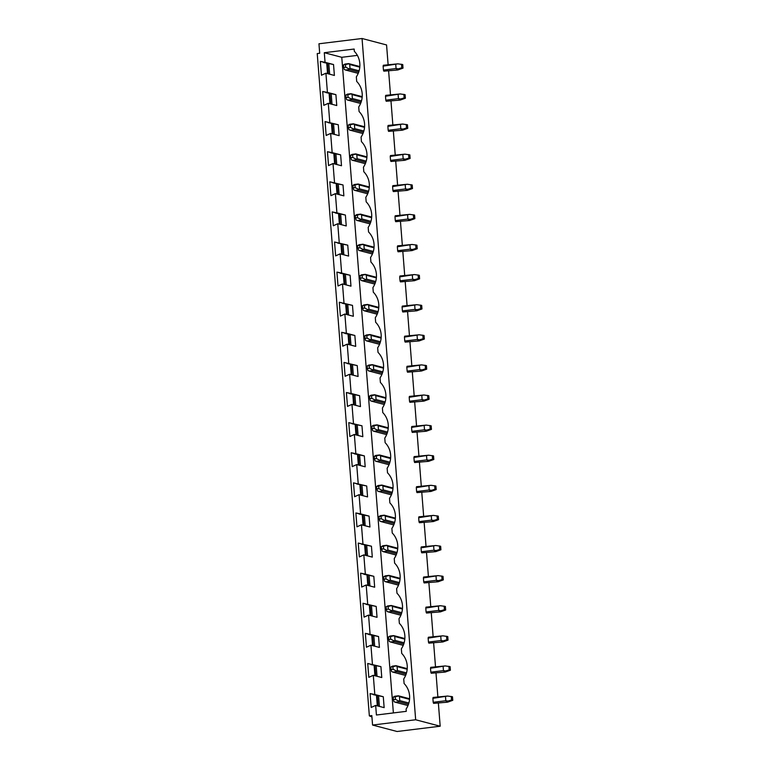<?xml version="1.0" encoding="UTF-8"?>
<svg xmlns="http://www.w3.org/2000/svg" width="770" height="770" viewBox="0 0 770 770"><rect width="100%" height="100%" fill="white"/><g stroke="black" fill="none" stroke-linecap="round" stroke-linejoin="round"><path stroke-width="1.16" d="M372.565 725.051L415.665 719.767L440.18 726.216L397.089 731.5L372.565 725.051L371.823 715.571L369.35 715.879L371.929 716.986M369.35 715.879L317.23 53.573L319.694 53.265L318.953 43.784L362.044 38.5L386.569 44.949L388.119 64.661M327.539 73.631L326.73 63.313M329.916 103.738L329.098 93.42M332.284 133.845L331.466 123.518M334.652 163.952L333.843 153.625M337.019 194.059L336.211 183.732M339.387 224.157L338.579 213.839M341.755 254.264L340.946 243.946M344.132 284.371L343.314 274.043M346.5 314.478L345.682 304.15M348.868 344.575L348.059 334.257M351.236 374.682L350.427 364.364M353.603 404.789L352.795 394.461M355.971 434.896L355.163 424.568M358.348 465.003L357.53 454.675M360.716 495.1L359.898 484.782M363.084 525.207L362.275 514.889M365.452 555.314L364.643 544.987M367.819 585.421L367.011 575.094M370.187 615.519L369.379 605.201M372.565 645.626L371.746 635.308M374.932 675.733L374.114 665.405M377.3 705.84L376.482 695.512M378.108 706.051L377.29 695.724M375.741 675.944L374.923 665.617M373.363 645.837L372.555 635.519M370.996 615.731L370.187 605.413M368.628 585.633L367.819 575.306M366.26 555.526L365.442 545.199M363.892 525.419L363.074 515.101M361.525 495.312L360.707 484.994M359.147 465.215L358.339 454.887M356.78 435.108L355.971 424.78M354.412 405.001L353.603 394.673M352.044 374.894L351.226 364.576M349.676 344.787L348.858 334.469M347.308 314.689L346.49 304.362M344.931 284.582L344.123 274.255M342.563 254.475L341.755 244.157M340.196 224.368L339.387 214.05M337.828 194.271L337.019 183.943M335.46 164.164L334.642 153.836M333.092 134.057L332.274 123.739M330.715 103.95L329.906 93.632M328.347 73.853L327.539 63.525M329.647 74.189L328.838 63.862M379.408 706.388L378.59 696.07M377.031 676.281L376.222 665.963M374.663 646.184L373.854 635.856M372.295 616.077L371.486 605.749M369.927 585.97L369.119 575.652M367.56 555.863L366.741 545.545M365.192 525.766L364.374 515.438M362.814 495.659L362.006 485.331M360.447 465.552L359.638 455.224M358.079 435.445L357.27 425.127M355.711 405.338L354.903 395.02M353.343 375.24L352.525 364.913M350.976 345.133L350.158 334.806M348.598 315.026L347.79 304.708M346.231 284.919L345.422 274.601M343.863 254.822L343.054 244.494M341.495 224.715L340.686 214.387M339.127 194.608L338.309 184.29M336.76 164.501L335.941 154.183M334.382 134.403L333.574 124.076M332.014 104.297L331.206 93.969M440.18 726.216L438.38 703.299M437.87 696.86L436.012 673.201M435.502 666.753L433.645 643.094M433.135 636.646L431.277 612.987M430.767 606.548L428.9 582.88M428.399 576.441L426.532 552.783M426.031 546.334L424.164 522.676M423.654 516.227L421.796 492.569M421.286 486.12L419.429 462.462M418.918 456.023L417.061 432.355M416.551 425.916L414.693 402.258M414.183 395.809L412.316 372.151M411.815 365.702L409.948 342.044M409.447 335.605L407.58 311.937M407.07 305.498L405.213 281.839M404.702 275.391L402.845 251.732M402.335 245.284L400.477 221.625M399.967 215.186L398.1 191.518M397.599 185.079L395.732 161.411M395.231 154.972L393.364 131.314M392.854 124.865L390.996 101.207M390.486 94.758L388.629 71.1M415.665 719.767L362.044 38.5M383.133 66.143L397.888 63.843L383.393 65.238A3.59 1.184 83 0 0 383.133 66.143L383.441 70.08A3.59 1.184 83 0 0 383.864 71.167L397.84 69.974L383.864 71.167M385.5 96.25L400.256 93.95L385.77 95.345A3.59 1.184 83 0 0 385.5 96.25L385.808 100.177A3.59 1.184 83 0 0 386.232 101.265L400.217 100.071L386.232 101.265M387.868 126.357L402.623 124.047L388.138 125.443A3.59 1.184 83 0 0 387.868 126.357L388.176 130.284A3.59 1.184 83 0 0 388.6 131.372L402.585 130.178L388.6 131.372M390.236 156.454L404.991 154.154L390.506 155.55A3.59 1.184 83 0 0 390.236 156.454L390.544 160.391A3.59 1.184 83 0 0 390.967 161.479L404.953 160.285L390.967 161.479M392.604 186.561L407.369 184.261L392.873 185.657A3.59 1.184 83 0 0 392.604 186.561L392.921 190.498A3.59 1.184 83 0 0 393.345 191.586L407.32 190.392L393.345 191.586M394.981 216.668L409.736 214.368L395.241 215.764A3.59 1.184 83 0 0 394.981 216.668L395.289 220.595A3.59 1.184 83 0 0 395.713 221.683L409.688 220.499L395.713 221.683M397.349 246.775L412.104 244.465L397.609 245.861A3.59 1.184 83 0 0 397.349 246.775L397.657 250.702A3.59 1.184 83 0 0 398.08 251.79L412.056 250.597L398.08 251.79M399.717 276.882L414.472 274.572L399.986 275.968A3.59 1.184 83 0 0 399.717 276.882L400.025 280.809A3.59 1.184 83 0 0 400.448 281.897L414.433 280.704L400.448 281.897M402.084 306.98L416.839 304.679L402.354 306.075A3.59 1.184 83 0 0 402.084 306.98L402.392 310.916A3.59 1.184 83 0 0 402.816 312.004L416.801 310.811L402.816 312.004M404.452 337.087L419.207 334.786L404.722 336.182A3.59 1.184 83 0 0 404.452 337.087L404.76 341.014A3.59 1.184 83 0 0 405.184 342.111L419.169 340.918L405.184 342.111M406.82 367.194L421.585 364.884L407.089 366.289A3.59 1.184 83 0 0 406.82 367.194L407.137 371.121A3.59 1.184 83 0 0 407.551 372.208L421.536 371.015L407.551 372.208M409.197 397.301L423.952 394.991L409.457 396.386A3.59 1.184 83 0 0 409.197 397.301L409.505 401.228A3.59 1.184 83 0 0 409.929 402.315L423.904 401.122L409.929 402.315M411.565 427.398L426.32 425.098L411.825 426.493A3.59 1.184 83 0 0 411.565 427.398L411.873 431.335A3.59 1.184 83 0 0 412.297 432.422L426.272 431.229L412.297 432.422M413.933 457.505L428.688 455.205L414.193 456.6A3.59 1.184 83 0 0 413.933 457.505L414.241 461.442A3.59 1.184 83 0 0 414.664 462.529L428.649 461.336L414.664 462.529M416.3 487.612L431.056 485.312L416.57 486.707A3.59 1.184 83 0 0 416.3 487.612L416.608 491.539A3.59 1.184 83 0 0 417.032 492.627L431.017 491.443L417.032 492.627M418.668 517.719L433.423 515.409L418.938 516.805A3.59 1.184 83 0 0 418.668 517.719L418.976 521.646A3.59 1.184 83 0 0 419.4 522.734L433.385 521.54L419.4 522.734M421.036 547.817L435.791 545.516L421.306 546.912A3.59 1.184 83 0 0 421.036 547.817L421.354 551.753A3.59 1.184 83 0 0 421.767 552.841L435.753 551.647L421.767 552.841M423.413 577.924L438.168 575.623L423.673 577.019A3.59 1.184 83 0 0 423.413 577.924L423.721 581.86A3.59 1.184 83 0 0 424.145 582.948L438.12 581.754L424.145 582.948M425.781 608.031L440.536 605.73L426.041 607.126A3.59 1.184 83 0 0 425.781 608.031L426.089 611.957A3.59 1.184 83 0 0 426.513 613.045L440.488 611.861L426.513 613.045M428.149 638.138L442.904 635.827L428.409 637.233A3.59 1.184 83 0 0 428.149 638.138L428.457 642.065A3.59 1.184 83 0 0 428.88 643.152L442.865 641.959L428.88 643.152M430.517 668.245L445.272 665.934L430.786 667.33A3.59 1.184 83 0 0 430.517 668.245L430.825 672.172A3.59 1.184 83 0 0 431.248 673.259L445.233 672.066L431.248 673.259M432.884 698.342L447.639 696.042L433.154 697.437A3.59 1.184 83 0 0 432.884 698.342L433.192 702.279A3.59 1.184 83 0 0 433.616 703.366L447.601 702.173L433.616 703.366M374.807 694.501L383.287 696.735L384.143 707.64L375.664 705.407L371.178 707.457L370.091 693.587L374.807 694.501L373.296 675.3L368.811 677.35L367.723 663.48L380.919 666.628L381.776 677.533L373.296 675.3M373.334 694.684L383.287 696.735M370.091 693.587L372.565 694.242M375.664 705.407L376.424 715.012L406.271 711.345L406.098 709.064A19.77 18.499 -75.3 0 0 404.086 683.529L403.73 678.957A19.77 18.499 -75.3 0 0 401.719 653.422L401.353 648.85A19.77 18.499 -75.3 0 0 399.351 623.325L398.985 618.743A19.77 18.499 -75.3 0 0 396.974 593.218L396.617 588.646A19.77 18.499 -75.3 0 0 394.606 563.111L394.25 558.539A19.77 18.499 -75.3 0 0 392.238 533.004L391.882 528.432A19.77 18.499 -75.3 0 0 389.87 502.897L389.514 498.325A19.77 18.499 -75.3 0 0 387.503 472.799L387.137 468.218A19.77 18.499 -75.3 0 0 385.135 442.692L384.769 438.12A19.77 18.499 -75.3 0 0 382.767 412.585L382.401 408.013A19.77 18.499 -75.3 0 0 380.39 382.478L380.034 377.906A19.77 18.499 -75.3 0 0 378.022 352.381L377.666 347.799A19.77 18.499 -75.3 0 0 375.654 322.274L375.298 317.702A19.77 18.499 -75.3 0 0 373.286 292.167L372.921 287.595A19.77 18.499 -75.3 0 0 370.919 262.06L370.553 257.488A19.77 18.499 -75.3 0 0 368.551 231.953L368.185 227.381A19.77 18.499 -75.3 0 0 366.173 201.856L365.817 197.274A19.77 18.499 -75.3 0 0 363.806 171.749L363.45 167.177A19.77 18.499 -75.3 0 0 361.438 141.642L361.082 137.07A19.77 18.499 -75.3 0 0 359.07 111.534L358.714 106.963A19.77 18.499 -75.3 0 0 356.703 81.437L356.337 76.856A19.77 18.499 104.7 0 0 354.335 51.33L354.152 49.039L324.295 52.706L341.774 57.298L357.376 55.382M370.967 664.577L380.919 666.628M367.723 663.48L370.197 664.135M370.072 634.297L378.551 636.521L379.408 647.426L370.928 645.202L366.443 647.243L365.355 633.373L370.072 634.297L368.561 615.095L364.075 617.136L362.988 603.276L376.183 606.423L377.04 617.319L368.561 615.095M368.599 634.48L378.551 636.521M365.355 633.373L367.829 634.028M366.222 604.373L376.183 606.423M362.988 603.276L365.461 603.921M365.336 574.083L373.816 576.316L374.672 587.221L366.193 584.988L361.708 587.038L360.61 573.169L365.336 574.083L363.825 554.881L359.34 556.931L358.243 543.062L371.438 546.209L372.305 557.114L363.825 554.881M363.854 574.266L373.816 576.316M360.61 573.169L363.084 573.814M361.486 544.159L371.438 546.209M358.243 543.062L360.716 543.716M360.591 513.879L369.071 516.102L369.927 527.007L361.448 524.784L356.962 526.824L355.875 512.955L360.591 513.879L359.08 494.677L354.595 496.717L353.507 482.857L366.703 485.995L367.56 496.9L359.08 494.677M359.118 514.052L369.071 516.102M355.875 512.955L358.348 513.609M356.751 483.955L366.703 485.995M353.507 482.857L355.981 483.502M355.856 453.665L364.335 455.898L365.192 466.803L356.712 464.57L352.227 466.62L351.139 452.75L355.856 453.665L354.344 434.463L349.859 436.513L348.772 422.643L361.967 425.791L362.824 436.696L354.344 434.463M354.383 453.848L364.335 455.898M351.139 452.75L353.613 453.395M352.006 423.741L361.967 425.791M348.772 422.643L351.245 423.298M351.12 393.46L359.6 395.684L360.456 406.589L351.977 404.356L347.491 406.406L346.394 392.536L351.12 393.46L349.609 374.258L345.124 376.299L344.026 362.429L357.222 365.577L358.089 376.482L349.609 374.258M349.638 393.634L359.6 395.684M346.394 392.536L348.868 393.191M347.27 363.536L357.222 365.577M344.026 362.429L346.5 363.084M346.375 333.246L354.855 335.479L355.711 346.375L347.231 344.151L342.746 346.192L341.659 332.332L346.375 333.246L344.864 314.044L340.378 316.095L339.291 302.225L352.487 305.372L353.343 316.278L344.864 314.044M344.902 333.429L354.855 335.479M341.659 332.332L344.132 332.977M342.534 303.322L352.487 305.372M339.291 302.225L341.764 302.87M341.639 273.032L350.119 275.265L350.976 286.171L342.496 283.938L338.011 285.988L336.923 272.118L341.639 273.032L340.128 253.84L335.643 255.881L334.555 242.011L347.751 245.158L348.608 256.064L340.128 253.84M340.167 273.215L350.119 275.265M336.923 272.118L339.397 272.772M337.789 243.108L347.751 245.158M334.555 242.011L337.029 242.666M336.904 212.828L345.383 215.051L346.24 225.957L337.761 223.733L333.275 225.774L332.178 211.914L336.904 212.828L335.393 193.626L330.908 195.676L329.81 181.807L343.016 184.954L343.872 195.859L335.393 193.626M335.422 213.011L345.383 215.051M332.178 211.914L334.652 212.559M333.054 182.904L343.016 184.954M329.81 181.807L332.284 182.452M332.159 152.614L340.638 154.847L341.505 165.752L333.015 163.519L328.54 165.569L327.442 151.7L332.159 152.614L330.648 133.412L326.162 135.462L325.075 121.593L338.271 124.74L339.127 135.645L330.648 133.412M330.686 152.797L340.638 154.847M327.442 151.7L329.916 152.354M328.318 122.69L338.271 124.74M325.075 121.593L327.548 122.247M327.423 92.41L335.903 94.633L336.76 105.538L328.28 103.315L323.795 105.355L322.707 91.495L327.423 92.41L325.912 73.208L334.392 75.441L333.535 64.536L325.056 62.303L324.295 52.706M325.951 92.593L335.903 94.633M322.707 91.495L325.181 92.14M329.791 122.517L328.28 103.315M334.526 182.721L333.015 163.519M339.272 242.935L337.761 223.733M344.007 303.139L342.496 283.938M348.743 363.353L347.231 344.151M353.488 423.558L351.977 404.356M358.223 483.772L356.712 464.57M362.959 543.976L361.448 524.784M367.704 604.19L366.193 584.988M372.439 664.394L370.928 645.202M393.374 712.933L341.774 57.298M325.912 73.208L321.427 75.248L320.339 61.388L325.056 62.303M323.583 62.486L333.535 64.536M320.339 61.388L322.813 62.033M398.34 696.032L393.037 697.283L394.712 696.273L398.427 695.81L399.457 696.696L409.553 699.353M399.457 696.696L399.765 700.623L408.87 703.02M409.601 698.746L398.427 695.81M407.985 705.561L395.174 702.192L398.899 701.74L408.485 704.261M393.037 697.283L393.971 701.643L395.174 702.192M399.765 700.623L398.735 701.056L398.899 701.74M395.28 697.014L395.462 699.381L393.22 699.66M398.735 701.056L395.462 699.381M433.192 702.279L445.82 700.729L448.034 701.066L446.244 701.817M445.512 696.792L445.82 700.729M447.639 696.042L452.49 696.763L452.77 700.315L451.547 699.997L451.268 696.436M448.034 701.066L451.547 699.997M452.77 700.315L447.601 702.173M395.972 665.925L390.659 667.186L392.334 666.166L396.059 665.713L397.089 666.589L407.176 669.246M397.089 666.589L397.397 670.526L406.502 672.913M407.234 668.649L396.059 665.713M405.617 675.454L392.806 672.095L396.531 671.632L406.117 674.154M390.659 667.186L391.603 671.536L392.806 672.095M397.397 670.526L396.367 670.949L396.531 671.632M392.912 666.907L393.095 669.274L390.852 669.553M396.367 670.949L393.095 669.274M430.825 672.172L443.453 670.622L445.666 670.968L443.876 671.71M443.145 666.695L443.453 670.622M445.272 665.934L450.123 666.656L450.402 670.208L449.18 669.89L448.9 666.329M445.666 670.968L449.18 669.89M450.402 670.208L445.233 672.066M393.605 635.818L388.292 637.079L389.967 636.059L393.691 635.606L394.712 636.482L404.808 639.139M394.712 636.482L395.02 640.419L404.135 642.815M404.856 638.542L393.691 635.606M403.239 645.356L390.438 641.988L394.153 641.525L403.74 644.047M388.292 637.079L389.235 641.429L390.438 641.988M395.02 640.419L393.999 640.852L394.153 641.525M390.534 636.8L390.727 639.167L388.484 639.447M393.999 640.852L390.727 639.167M428.457 642.065L441.085 640.515L443.299 640.861L441.508 641.603M440.777 636.588L441.085 640.515M442.904 635.827L447.755 636.549L448.034 640.111L446.812 639.783L446.523 636.232M443.299 640.861L446.812 639.783M448.034 640.111L442.865 641.959M391.237 605.711L385.924 606.972L387.599 605.952L391.324 605.499L392.344 606.385L402.44 609.032M392.344 606.385L392.652 610.312L401.757 612.708M402.489 608.435L391.324 605.499M400.872 615.249L388.07 611.88L391.786 611.428L401.372 613.95M385.924 606.972L386.867 611.332L388.07 611.88M392.652 610.312L391.632 610.745L391.786 611.428M388.167 606.693L388.359 609.07L386.107 609.34M391.632 610.745L388.359 609.07M426.089 611.957L438.717 610.418L440.931 610.754L439.141 611.505M438.4 606.481L438.717 610.418M440.536 605.73L445.387 606.442L445.666 610.004L444.434 609.676L444.155 606.125M440.931 610.754L444.434 609.676M445.666 610.004L440.488 611.861M388.86 575.613L383.556 576.865L385.231 575.854L388.956 575.392L389.976 576.278L400.073 578.934M389.976 576.278L390.284 580.205L399.389 582.601M400.121 578.328L388.956 575.392M398.504 585.142L385.693 581.774L389.418 581.321L399.004 583.843M383.556 576.865L384.5 581.225L385.693 581.774M390.284 580.205L389.254 580.638L389.418 581.321M385.799 576.595L385.982 578.963L383.739 579.232M389.254 580.638L385.982 578.963M423.721 581.86L436.34 580.31L438.563 580.647L436.763 581.398M436.032 576.374L436.34 580.31M438.168 575.623L443.019 576.345L443.299 579.897L442.067 579.579L441.788 576.018M438.563 580.647L442.067 579.579M443.299 579.897L438.12 581.754M386.492 545.506L381.189 546.758L382.863 545.747L386.588 545.285L387.608 546.171L397.705 548.827M387.608 546.171L387.916 550.098L397.022 552.494M397.753 548.221L386.588 545.285M396.136 555.035L383.325 551.676L387.05 551.214L396.637 553.736M381.189 546.758L382.132 551.118L383.325 551.676M387.916 550.098L386.887 550.531L387.05 551.214M383.431 546.488L383.614 548.856L381.371 549.135M386.887 550.531L383.614 548.856M421.354 551.753L433.972 550.203L436.195 550.55L434.396 551.291M433.664 546.276L433.972 550.203M435.791 545.516L440.642 546.238L440.921 549.79L439.699 549.472L439.42 545.911M436.195 550.55L439.699 549.472M440.921 549.79L435.753 551.647M384.124 515.399L378.821 516.66L380.495 515.64L384.211 515.188L385.241 516.064L395.337 518.72M385.241 516.064L385.549 520L394.654 522.387M395.385 518.123L384.211 515.188M393.768 524.938L380.958 521.569L384.682 521.107L394.269 523.629M378.821 516.66L379.754 521.011L380.958 521.569M385.549 520L384.519 520.433L384.682 521.107M381.063 516.381L381.246 518.749L379.004 519.028M384.519 520.433L381.246 518.749M418.976 521.646L431.604 520.096L433.818 520.443L432.028 521.184M431.296 516.169L431.604 520.096M433.423 515.409L438.274 516.131L438.553 519.683L437.331 519.365L437.052 515.813M433.818 520.443L437.331 519.365M438.553 519.683L433.385 521.54M381.756 485.293L376.443 486.553L378.128 485.533L381.843 485.081L382.873 485.966L392.969 488.613M382.873 485.966L383.181 489.893L392.286 492.29M393.018 488.016L381.843 485.081M391.401 494.831L378.59 491.462L382.315 491.01L391.901 493.522M376.443 486.553L377.387 490.904L378.59 491.462M383.181 489.893L382.151 490.326L382.315 491.01M378.696 486.274L378.878 488.652L376.636 488.921M382.151 490.326L378.878 488.652M416.608 491.539L429.236 489.99L431.45 490.336L429.66 491.087M428.928 486.062L429.236 489.99M431.056 485.312L435.907 486.024L436.186 489.585L434.963 489.258L434.684 485.706M431.45 490.336L434.963 489.258M436.186 489.585L431.017 491.443M379.389 455.195L374.076 456.446L375.75 455.436L379.475 454.974L380.495 455.859L390.592 458.506M380.495 455.859L380.813 459.786L389.918 462.183M390.64 457.909L379.475 454.974M389.023 464.724L376.222 461.355L379.947 460.903L389.524 463.425M374.076 456.446L375.019 460.807L376.222 461.355M380.813 459.786L379.783 460.219L379.947 460.903M376.318 456.177L376.511 458.545L374.268 458.814M379.783 460.219L376.511 458.545M414.241 461.442L426.869 459.892L429.083 460.229L427.292 460.98M426.561 455.956L426.869 459.892M428.688 455.205L433.539 455.917L433.818 459.478L432.596 459.151L432.317 455.599M429.083 460.229L432.596 459.151M433.818 459.478L428.649 461.336M377.021 425.088L371.708 426.339L373.383 425.329L377.108 424.867L378.128 425.752L388.224 428.409M378.128 425.752L378.436 429.679L387.541 432.076M388.272 427.802L377.108 424.867M386.656 434.617L373.854 431.258L377.57 430.796L387.156 433.317M371.708 426.339L372.651 430.7L373.854 431.258M378.436 429.679L377.416 430.112L377.57 430.796M373.95 426.07L374.143 428.438L371.891 428.717M377.416 430.112L374.143 428.438M411.873 431.335L424.501 429.785L426.715 430.122L424.925 430.873M424.193 425.858L424.501 429.785M426.32 425.098L431.171 425.82L431.45 429.371L430.218 429.054L429.939 425.492M426.715 430.122L430.218 429.054M431.45 429.371L426.272 431.229M374.644 394.981L369.34 396.242L371.015 395.222L374.74 394.769L375.76 395.645L385.857 398.302M375.76 395.645L376.068 399.582L385.173 401.969M385.905 397.705L374.74 394.769M384.288 404.519L371.477 401.151L375.202 400.689L384.788 403.211M369.34 396.242L370.283 400.592L371.477 401.151M376.068 399.582L375.048 400.005L375.202 400.689M371.583 395.963L371.775 398.331L369.523 398.61M375.048 400.005L371.775 398.331M409.505 401.228L422.124 399.678L424.347 400.025L422.547 400.766M421.816 395.751L422.124 399.678M423.952 394.991L428.803 395.713L429.083 399.264L427.851 398.947L427.571 395.385M424.347 400.025L427.851 398.947M429.083 399.264L423.904 401.122M372.276 364.874L366.972 366.135L368.647 365.115L372.372 364.662L373.392 365.538L383.489 368.195M373.392 365.538L373.7 369.475L382.806 371.872M383.537 367.598L372.372 364.662M381.92 374.413L369.109 371.044L372.834 370.591L382.421 373.103M366.972 366.135L367.916 370.486L369.109 371.044M373.7 369.475L372.67 369.908L372.834 370.591M369.215 365.856L369.398 368.224L367.155 368.503M372.67 369.908L369.398 368.224M407.137 371.121L419.756 369.571L421.979 369.918L420.179 370.659M419.448 365.644L419.756 369.571M421.585 364.884L426.426 365.606L426.705 369.167L425.483 368.84L425.204 365.288M421.979 369.918L425.483 368.84M426.705 369.167L421.536 371.015M369.908 334.767L364.605 336.028L366.279 335.008L369.995 334.555L371.025 335.441L381.121 338.088M371.025 335.441L371.333 339.368L380.438 341.764M381.169 337.491L369.995 334.555M379.552 344.306L366.741 340.937L370.466 340.484L380.053 343.006M364.605 336.028L365.548 340.388L366.741 340.937M371.333 339.368L370.303 339.801L370.466 340.484M366.847 335.749L367.03 338.126L364.788 338.396M370.303 339.801L367.03 338.126M404.76 341.014L417.388 339.474L419.602 339.811L417.812 340.561M417.08 335.537L417.388 339.474M419.207 334.786L424.058 335.499L424.337 339.06L423.115 338.733L422.836 335.181M419.602 339.811L423.115 338.733M424.337 339.06L419.169 340.918M367.54 304.67L362.227 305.921L363.912 304.91L367.627 304.448L368.657 305.334L378.753 307.99M368.657 305.334L368.965 309.261L378.07 311.658M378.802 307.384L367.627 304.448M377.185 314.199L364.374 310.83L368.099 310.377L377.685 312.899M362.227 305.921L363.171 310.281L364.374 310.83M368.965 309.261L367.935 309.694L368.099 310.377M364.48 305.651L364.662 308.019L362.42 308.298M367.935 309.694L364.662 308.019M402.392 310.916L415.02 309.367L417.234 309.704L415.444 310.454M414.712 305.43L415.02 309.367M416.839 304.679L421.69 305.401L421.97 308.953L420.747 308.635L420.468 305.074M417.234 309.704L420.747 308.635M421.97 308.953L416.801 310.811M365.173 274.563L359.86 275.814L361.534 274.803L365.259 274.351L366.279 275.227L376.376 277.883M366.279 275.227L366.597 279.163L375.702 281.55M376.424 277.287L365.259 274.351M374.817 284.092L362.006 280.732L365.731 280.27L375.308 282.792M359.86 275.814L360.803 280.174L362.006 280.732M366.597 279.163L365.567 279.587L365.731 280.27M362.112 275.544L362.295 277.912L360.052 278.191M365.567 279.587L362.295 277.912M400.025 280.809L412.653 279.26L414.866 279.606L413.076 280.347M412.345 275.333L412.653 279.26M414.472 274.572L419.323 275.294L419.602 278.846L418.38 278.528L418.1 274.967M414.866 279.606L418.38 278.528M419.602 278.846L414.433 280.704M362.805 244.456L357.492 245.717L359.167 244.696L362.891 244.244L363.912 245.12L374.008 247.776M363.912 245.12L364.22 249.056L373.334 251.444M374.056 247.18L362.891 244.244M372.439 253.994L359.638 250.625L363.353 250.163L372.94 252.685M357.492 245.717L358.435 250.067L359.638 250.625M364.22 249.056L363.199 249.49L363.353 250.163M359.734 245.438L359.927 247.805L357.684 248.084M363.199 249.49L359.927 247.805M397.657 250.702L410.285 249.153L412.499 249.499L410.708 250.24M409.977 245.226L410.285 249.153M412.104 244.465L416.955 245.187L417.234 248.749L416.002 248.421L415.723 244.87M412.499 249.499L416.002 248.421M417.234 248.749L412.056 250.597M360.427 214.349L355.124 215.61L356.799 214.589L360.524 214.137L361.544 215.023L371.641 217.669M361.544 215.023L361.852 218.95L370.957 221.346M371.689 217.073L360.524 214.137M370.072 223.887L357.27 220.518L360.986 220.066L370.572 222.578M355.124 215.61L356.067 219.96L357.27 220.518M361.852 218.95L360.832 219.383L360.986 220.066M357.367 215.331L357.559 217.708L355.307 217.977M360.832 219.383L357.559 217.708M395.289 220.595L407.917 219.055L410.131 219.392L408.331 220.143M407.6 215.119L407.917 219.055M409.736 214.368L414.587 215.08L414.866 218.642L413.634 218.314L413.355 214.763M410.131 219.392L413.634 218.314M414.866 218.642L409.688 220.499M358.06 184.251L352.756 185.503L354.431 184.492L358.156 184.03L359.176 184.916L369.273 187.572M359.176 184.916L359.484 188.843L368.589 191.239M369.321 186.966L358.156 184.03M367.704 193.78L354.893 190.411L358.618 189.959L368.204 192.481M352.756 185.503L353.7 189.863L354.893 190.411M359.484 188.843L358.454 189.276L358.618 189.959M354.999 185.233L355.182 187.601L352.939 187.87M358.454 189.276L355.182 187.601M392.921 190.498L405.54 188.948L407.763 189.285L405.963 190.036M405.232 185.012L405.54 188.948M407.369 184.261L412.21 184.983L412.499 188.535L411.267 188.207L410.988 184.656M407.763 189.285L411.267 188.207M412.499 188.535L407.32 190.392M355.692 154.144L350.389 155.396L352.063 154.385L355.779 153.923L356.808 154.809L366.905 157.465M356.808 154.809L357.116 158.736L366.222 161.132M366.953 156.859L355.779 153.923M365.336 163.673L352.525 160.314L356.25 159.852L365.837 162.374M350.389 155.396L351.332 159.756L352.525 160.314M357.116 158.736L356.087 159.169L356.25 159.852M352.631 155.126L352.814 157.494L350.571 157.773M356.087 159.169L352.814 157.494M390.544 160.391L403.172 158.841L405.395 159.178L403.596 159.929M402.864 154.914L403.172 158.841M404.991 154.154L409.842 154.876L410.121 158.428L408.899 158.11L408.62 154.549M405.395 159.178L408.899 158.11M410.121 158.428L404.953 160.285M353.324 124.037L348.011 125.298L349.695 124.278L353.411 123.826L354.441 124.702L364.537 127.358M354.441 124.702L354.749 128.638L363.854 131.025M364.585 126.761L353.411 123.826M362.968 133.576L350.158 130.207L353.882 129.745L363.469 132.267M348.011 125.298L348.954 129.649L350.158 130.207M354.749 128.638L353.719 129.062L353.882 129.745M350.263 125.019L350.446 127.387L348.204 127.666M353.719 129.071L350.446 127.387M388.176 130.284L400.804 128.734L403.018 129.081L401.228 129.822M400.496 124.807L400.804 128.734M402.623 124.047L407.474 124.769L407.753 128.321L406.531 128.003L406.252 124.451M403.018 129.081L406.531 128.003M407.753 128.321L402.585 130.178M350.956 93.93L345.643 95.191L347.318 94.171L351.043 93.719L352.063 94.594L362.16 97.251M352.063 94.594L352.381 98.531L361.486 100.928M362.208 96.654L351.043 93.719M360.601 103.469L347.79 100.1L351.515 99.648L361.101 102.16M345.643 95.191L346.587 99.542L347.79 100.1M352.381 98.531L351.351 98.964L351.515 99.648M347.896 94.912L348.079 97.29L345.836 97.559M351.351 98.964L348.079 97.29M385.808 100.177L398.436 98.627L400.65 98.974L398.86 99.715M398.128 94.7L398.436 98.627M400.256 93.95L405.107 94.662L405.386 98.223L404.163 97.896L403.884 94.344M400.65 98.974L404.163 97.896M405.386 98.223L400.217 100.071M348.589 63.833L343.276 65.084L344.95 64.074L348.675 63.612L349.695 64.497L359.792 67.144M349.695 64.497L350.003 68.424L359.118 70.821M359.84 66.547L348.675 63.612M358.223 73.362L345.422 69.993L349.137 69.541L358.724 72.062M343.276 65.084L344.219 69.444L345.422 69.993M350.003 68.424L348.983 68.857L349.137 69.541M345.518 64.805L345.711 67.183L343.468 67.452M348.983 68.857L345.711 67.183M383.441 70.08L396.069 68.53L398.283 68.867L396.492 69.618M395.761 64.593L396.069 68.53M397.888 63.843L402.739 64.555L403.018 68.116L401.796 67.789L401.507 64.237M398.283 68.867L401.796 67.789M403.018 68.116L397.84 69.974"/></g></svg>
